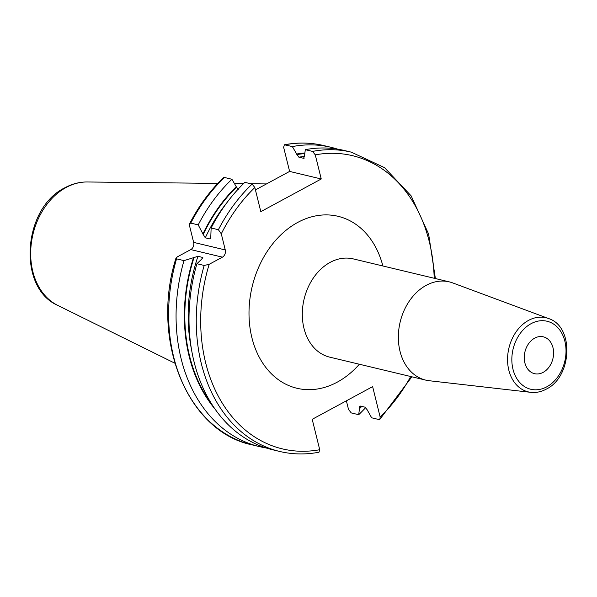 <?xml version="1.0" encoding="UTF-8"?>
<svg xmlns="http://www.w3.org/2000/svg" width="597" height="597" viewBox="0 0 597 597"><rect width="100%" height="100%" fill="white"/><g stroke="black" fill="none" stroke-linecap="round" stroke-linejoin="round"><path stroke-width="0.9" d="M411.878 376.804L379.864 419.31L380.155 417.049L372.632 386.632L312.201 419.31L319.723 449.72A150.713 114.534 -76.5 0 1 209.166 264.314L222.412 257.158L190.779 249.591A5.522 4.201 103.5 0 0 193.644 242.382L189.652 226.256L189.689 223.614L190.749 223.099L198.204 224.882L202.935 233.942A146.608 111.415 -76.5 0 1 236.255 186.704L238.442 189.846M221.286 233.823A150.713 114.534 -76.5 0 1 254.837 187.518L252.113 184.085L244.86 182.346A153.869 116.937 103.5 0 0 211.137 227.979L218.39 229.718L221.286 233.823L225.27 249.949A5.522 4.201 -76.5 0 1 222.412 257.158M254.837 187.518L260.814 211.659L321.246 178.981L289.612 171.414L283.635 147.28L284.396 144.78L292.351 146.578A153.869 116.937 103.5 0 1 331.111 147.325A153.869 116.937 103.5 0 1 337.521 149.116M304.768 152.996A146.608 111.415 103.5 0 0 296.687 154.033L298.873 157.175L303.515 158.287L304.463 156.414L305.291 149.675L312.544 151.407L315.268 154.847L321.246 178.981M209.166 264.314L204.189 265.456L196.935 263.717A153.869 116.937 103.5 0 0 272.448 449.72L279.702 451.459A153.869 116.937 -76.5 0 1 204.189 265.456M203.01 257.956L202.599 257.426L201.779 259.031L196.935 263.717M191.659 350.238A143.653 109.169 -76.5 0 1 197.958 256.314L202.599 257.426A143.653 109.169 -76.5 0 0 202.129 258.829M197.958 256.314L184.003 260.62A153.869 116.937 103.5 0 0 259.516 446.631A153.869 116.937 103.5 0 0 266.038 447.929M176.548 258.837L175.966 258.15C150.213 339.641 187.145 431.668 252.061 444.847A153.869 116.937 -76.5 0 1 176.548 258.837L184.003 260.62M175.966 258.15L177.533 256.747L190.779 249.591M379.864 419.31L378.894 419.527L371.64 417.796L367.162 409.788L365.118 407.199L360.476 406.087L359.745 406.266L358.707 414.699L351.252 412.915L348.521 409.482L346.379 400.826M255.426 189.898L289.612 171.414M211.137 227.979L210.734 238.509L209.943 238.927L205.301 237.822L202.935 233.942M190.749 223.099A153.869 116.937 -76.5 0 1 224.472 177.473L223.494 177.69C210.099 190.54 198.831 205.846 189.689 223.614M279.702 451.459C292.508 454.496 305.597 454.75 318.97 452.22L319.723 449.72M359.67 408.52A146.608 111.415 103.5 0 0 361.789 406.4M215.368 409.49A146.608 111.415 -76.5 0 1 193.57 257.516M358.707 414.699A153.869 116.937 103.5 0 0 365.752 407.52M296.687 154.033L292.351 146.578M304.171 158.175A143.653 109.169 103.5 0 0 303.515 158.287L303.88 158.302M312.544 151.407A153.869 116.937 103.5 0 1 351.297 152.153L344.044 150.422A153.869 116.937 103.5 0 0 305.291 149.675M224.472 177.473L231.92 179.257L236.255 186.704M231.92 179.257A153.869 116.937 103.5 0 0 198.204 224.882M452.63 282.888A50.514 38.387 103.5 0 0 449.243 281.859A50.514 38.387 103.5 0 0 426.198 285.351A50.514 38.387 -76.5 0 0 398.348 336.917A50.514 38.387 -76.5 0 0 425.743 380.117A50.514 38.387 -76.5 0 0 429.228 380.729L530.852 392.341A38.118 28.969 -76.5 0 1 507.577 361.006A38.118 28.969 -76.5 0 1 528.561 320.38A38.118 28.969 -76.5 0 1 548.509 318.522L452.63 282.888M534.688 338.141A18.94 14.395 -76.5 0 1 543.33 336.827A18.94 14.395 -76.5 0 1 553.606 353.028A18.94 14.395 -76.5 0 1 543.158 372.364A18.94 14.395 -76.5 0 1 534.516 373.677A18.94 14.395 -76.5 0 1 524.248 357.476A18.94 14.395 -76.5 0 1 534.688 338.141M87.199 181.981C79.558 181.936 72.155 183.846 65.006 187.704C22.97 207.838 16.947 287.717 57.685 305.351A64.372 48.917 -76.5 0 1 30.887 247.725A64.372 48.917 -76.5 0 1 66.163 187.451A64.372 48.917 103.5 0 1 87.199 181.981L217.823 183.398M380.155 417.049A150.713 114.534 103.5 0 0 410.699 376.52M434.198 278.262A150.713 114.534 103.5 0 0 315.268 154.847M382.871 265.978A88.401 67.177 103.5 0 0 297.731 222.42A88.401 67.177 103.5 0 0 251.912 337.745A88.401 67.177 103.5 0 0 337.26 382.147A88.401 67.177 103.5 0 0 359.364 364.237M225.27 249.949L193.644 242.382M359.528 407.96A146.019 110.967 103.5 0 0 361.23 406.273M304.679 153.586A146.019 110.967 103.5 0 0 296.828 154.586M211.786 404.132A146.019 110.967 -76.5 0 1 194.144 257.203M203.107 234.643A146.019 110.967 -76.5 0 1 236.397 187.264M304.463 156.429A143.653 109.169 103.5 0 0 298.873 157.175M284.396 144.78C297.769 142.25 310.858 142.504 323.656 145.541A153.869 116.937 103.5 0 0 284.903 144.795M209.943 238.927A143.653 109.169 -76.5 0 1 210.845 237.002M205.301 237.822A143.653 109.169 -76.5 0 1 226.987 202.577M218.39 229.718A153.869 116.937 -76.5 0 1 252.113 184.085M449.243 281.859L353.2 258.882A50.514 38.387 103.5 0 0 330.156 262.374A50.514 38.387 103.5 0 0 302.306 313.94A50.514 38.387 103.5 0 0 329.693 357.14L425.743 380.117M546.748 386.841A34.969 26.574 -76.5 0 1 512.987 369.274A34.969 26.574 -76.5 0 1 531.106 323.664A34.969 26.574 -76.5 0 1 564.866 341.223A34.969 26.574 -76.5 0 1 546.748 386.841M234.442 183.585L243.479 183.682M250.762 183.757L266.463 183.928M57.685 305.351L174.817 363.192M323.656 145.541L331.111 147.325M351.297 152.153L384.55 167.66L411.146 195.868L428.609 234.031L435.385 278.545M252.061 444.847L259.516 446.631M548.509 318.522C574.404 326.499 572.21 376.864 546.248 389.147C541.233 391.833 536.099 392.901 530.852 392.341"/></g></svg>

